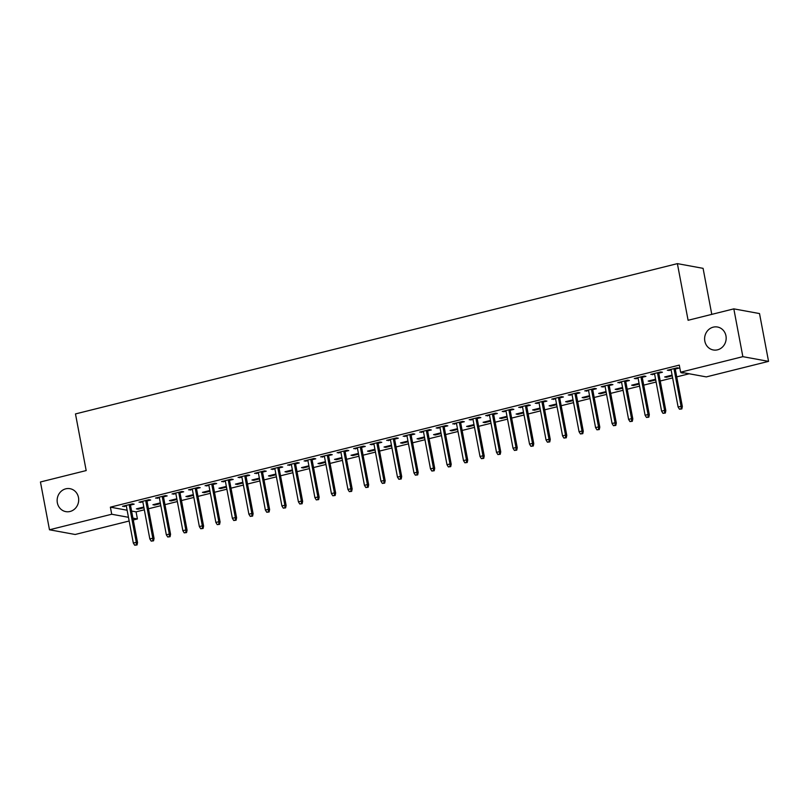 <?xml version="1.0" encoding="UTF-8"?>
<svg xmlns="http://www.w3.org/2000/svg" width="809" height="809" viewBox="0 0 809 809"><rect width="100%" height="100%" fill="white"/><g stroke="black" fill="none" stroke-linecap="round" stroke-linejoin="round"><path stroke-width="1.21" d="M78.483 497.515A11.66 10.75 100.4 0 1 65.812 511.622A11.66 10.75 100.4 0 1 57.348 502.793A11.66 10.75 100.4 0 1 70.019 488.687A11.66 10.75 100.4 0 1 78.483 497.515M725.956 335.846A11.66 10.75 100.4 0 1 713.285 349.963A11.66 10.75 100.4 0 1 704.821 341.125A11.66 10.75 100.4 0 1 717.492 327.018A11.66 10.75 100.4 0 1 725.956 335.846M131.594 511.045L136.074 511.864L144.326 509.812M148.452 508.78L160.839 505.686M164.965 504.654L177.343 501.56M181.469 500.538L193.857 497.444M197.983 496.413L210.36 493.318M214.486 492.287L226.874 489.202M231 488.171L243.388 485.076M247.503 484.045L259.891 480.951M264.017 479.929L276.405 476.835M280.521 475.803L292.909 472.709M297.034 471.677L309.422 468.593M313.538 467.562L325.926 464.467M330.052 463.436L342.44 460.341M346.555 459.32L358.943 456.225M363.069 455.194L375.457 452.1M379.583 451.068L391.961 447.984M396.086 446.952L408.474 443.858M412.6 442.826L424.978 439.732M429.104 438.7L441.492 435.616M445.617 434.585L457.995 431.49M462.121 430.459L474.509 427.364M478.635 426.343L491.012 423.249M495.138 422.217L507.526 419.123M511.652 418.091L524.03 415.007M528.156 413.975L540.543 410.881M544.669 409.85L557.047 406.755M561.173 405.734L573.561 402.639M577.687 401.608L590.074 398.513M594.19 397.482L606.578 394.398M610.704 393.366L623.092 390.272M627.208 389.24L639.595 386.146M643.721 385.124L656.109 382.03M660.225 380.999L672.613 377.904M676.739 376.873L689.187 373.768M136.074 511.864L137.419 518.953L133.283 519.985M129.157 521.006L75.176 534.486L49.48 529.784L111.723 514.241L128.459 517.305M711.778 314.367L703.082 268.345L677.386 263.633L75.48 413.925L86.179 470.565L40.45 481.982L49.48 529.784M677.386 263.633L688.095 320.283L733.824 308.866L759.52 313.568L768.55 361.37L706.308 376.903L680.612 372.201L742.854 356.658L768.55 361.37M160.445 503.602L154.65 505.049L152.911 504.735L160.313 502.885M146.975 500.953L150.666 500.033L148.927 499.709L139.027 502.187L142.849 501.984M193.462 495.361L187.668 496.807L185.928 496.493L193.331 494.643M179.992 492.711L183.683 491.791L181.944 491.467L172.044 493.945L175.866 493.743M226.48 487.119L220.685 488.565L218.946 488.242L226.348 486.401M213.01 484.47L216.701 483.539L214.961 483.226L205.061 485.703L208.884 485.491M259.497 478.877L253.702 480.324L251.963 480L259.365 478.159M246.027 476.218L249.718 475.298L247.979 474.984L238.079 477.452L241.901 477.249M292.514 470.626L286.72 472.072L284.98 471.758L292.383 469.908M279.044 467.976L282.735 467.056L280.996 466.742L271.096 469.21L274.918 469.008M325.531 462.384L319.737 463.83L317.998 463.517L325.4 461.666M312.062 459.734L315.753 458.814L314.023 458.491L304.113 460.968L307.936 460.766M358.549 454.142L352.754 455.588L351.025 455.265L358.417 453.424M345.079 451.493L348.77 450.573L347.041 450.249L337.131 452.727L340.953 452.524M391.566 445.901L385.772 447.347L384.042 447.023L391.435 445.183M378.096 443.251L381.787 442.321L380.058 442.007L370.148 444.475L373.97 444.272M424.583 437.649L418.789 439.105L417.06 438.781L424.452 436.931M411.114 434.999L414.805 434.079L413.075 433.766L403.165 436.233L406.998 436.031M457.601 429.407L451.806 430.853L450.077 430.54L457.469 428.689M444.131 426.758L447.822 425.837L446.093 425.514L436.182 427.991L440.015 427.789M490.618 421.165L484.824 422.611L483.094 422.298L490.487 420.447M477.148 418.516L480.839 417.596L479.11 417.272L469.2 419.75L473.032 419.547M523.645 412.924L517.841 414.37L516.112 414.046L523.504 412.206M510.166 410.274L513.857 409.354L512.127 409.03L502.217 411.508L506.05 411.296M556.663 404.682L550.868 406.128L549.129 405.805L556.521 403.964M543.193 402.022L546.884 401.102L545.145 400.789L535.234 403.256L539.067 403.054M589.68 396.43L583.886 397.876L582.146 397.563L589.539 395.712M576.21 393.781L579.901 392.861L578.162 392.547L568.252 395.014L572.084 394.812M622.697 388.189L616.903 389.635L615.164 389.321L622.556 387.471M609.228 385.539L612.919 384.619L611.179 384.295L601.269 386.773L605.102 386.571M655.715 379.947L649.92 381.393L648.181 381.069L655.573 379.229M642.245 377.297L645.936 376.377L644.197 376.054L634.286 378.531L638.119 378.329M684.151 372.848L681.198 372.828L682.412 372.524M675.262 369.056L678.953 368.125L677.214 367.812L667.314 370.279L671.136 370.077M680.612 372.201L679.277 365.112L110.378 507.162L127.124 510.226M658.748 373.171L662.44 372.251L660.71 371.938L650.8 374.405L654.623 374.203M672.218 375.821L666.424 377.267L664.685 376.954L672.087 375.103M625.731 381.413L629.422 380.493L627.683 380.179L617.783 382.647L621.605 382.445M639.201 384.063L633.407 385.519L631.667 385.195L639.07 383.355M592.714 389.665L596.405 388.735L594.666 388.421L584.765 390.899L588.588 390.686M606.184 392.314L600.389 393.761L598.65 393.437L606.052 391.596M559.697 397.907L563.388 396.986L561.648 396.663L551.748 399.14L555.571 398.938M573.166 400.556L567.372 402.002L565.633 401.689L573.035 399.838M526.679 406.148L530.37 405.228L528.631 404.904L518.731 407.382L522.553 407.18M540.149 408.798L534.355 410.244L532.615 409.93L540.018 408.08M493.662 414.39L497.353 413.47L495.614 413.156L485.713 415.624L489.536 415.421M507.132 417.039L501.337 418.486L499.598 418.172L507 416.322M460.645 422.632L464.336 421.711L462.596 421.398L452.696 423.865L456.519 423.663M474.114 425.291L468.32 426.737L466.581 426.414L473.983 424.573M427.627 430.884L431.318 429.963L429.579 429.64L419.679 432.117L423.501 431.915M441.097 433.533L435.303 434.979L433.563 434.655L440.956 432.815M394.61 439.125L398.301 438.205L396.562 437.881L386.662 440.359L390.484 440.157M408.08 441.775L402.285 443.221L400.546 442.907L407.938 441.057M361.593 447.367L365.284 446.447L363.544 446.133L353.644 448.601L357.467 448.398M375.063 450.016L369.268 451.462L367.529 451.149L374.921 449.298M328.575 455.609L332.266 454.688L330.527 454.375L320.627 456.842L324.449 456.64M342.045 458.258L336.251 459.714L334.511 459.391L341.904 457.54M295.558 463.86L299.249 462.93L297.51 462.617L287.599 465.094L291.432 464.882M309.028 466.51L303.233 467.956L301.494 467.632L308.886 465.792M262.541 472.102L266.232 471.182L264.492 470.858L254.582 473.336L258.415 473.134M276.011 474.752L270.216 476.198L268.477 475.884L275.869 474.034M229.523 480.344L233.214 479.424L231.475 479.1L221.565 481.577L225.398 481.375M242.993 482.993L237.199 484.439L235.459 484.126L242.852 482.275M196.506 488.585L200.197 487.665L198.458 487.352L188.548 489.819L192.38 489.617M209.976 491.235L204.181 492.681L202.442 492.368L209.834 490.517M163.479 496.827L167.17 495.907L165.44 495.593L155.53 498.061L159.363 497.859M176.959 499.487L171.154 500.933L169.425 500.609L176.817 498.769M130.461 505.079L134.152 504.159L132.423 503.835L122.513 506.313L126.346 506.1M143.931 507.728L138.137 509.174L136.408 508.851L143.8 507.01M132.929 518.124L137.419 518.953M733.824 308.866L742.854 356.658M110.378 507.162L111.723 514.241M668.912 369.885L669.043 370.603M682.826 372.605L682.938 373.151M652.398 374.011L652.539 374.729M666.292 376.549L666.424 377.267M635.894 378.127L636.026 378.845M649.779 380.675L649.92 381.393M619.381 382.252L619.522 382.97M633.275 384.801L633.407 385.519M602.877 386.368L603.008 387.086M616.761 388.917L616.903 389.635M586.363 390.494L586.505 391.212M600.258 393.043L600.389 393.761M569.86 394.62L569.991 395.338M583.744 397.158L583.886 397.876M553.346 398.736L553.487 399.454M567.24 401.284L567.372 402.002M536.842 402.862L536.974 403.58M550.727 405.41L550.868 406.128M520.329 406.978L520.46 407.696M534.223 409.526L534.355 410.244M503.825 411.103L503.956 411.821M517.709 413.652L517.841 414.37M487.311 415.229L487.443 415.947M501.206 417.768L501.337 418.486M470.808 419.345L470.939 420.063M484.692 421.893L484.824 422.611M454.294 423.471L454.425 424.189M468.178 426.019L468.32 426.737M437.78 427.597L437.922 428.315M451.675 430.135L451.806 430.853M421.277 431.713L421.408 432.431M435.161 434.261L435.303 434.979M404.763 435.839L404.904 436.557M418.657 438.387L418.789 439.105M388.259 439.954L388.391 440.672M402.144 442.503L402.285 443.221M371.746 444.08L371.887 444.798M385.64 446.629L385.772 447.347M355.242 448.206L355.373 448.924M369.126 450.744L369.268 451.462M338.728 452.322L338.87 453.04M352.623 454.87L352.754 455.588M322.225 456.448L322.356 457.166M336.109 458.996L336.251 459.714M305.711 460.564L305.853 461.282M319.606 463.112L319.737 463.83M289.207 464.69L289.339 465.408M303.092 467.238L303.233 467.956M272.694 468.816L272.835 469.533M286.588 471.354L286.72 472.072M256.19 472.931L256.322 473.649M270.075 475.48L270.216 476.198M239.676 477.057L239.818 477.775M253.571 479.606L253.702 480.324M223.173 481.173L223.304 481.891M237.057 483.721L237.199 484.439M206.659 485.299L206.801 486.017M220.554 487.847L220.685 488.565M190.155 489.425L190.287 490.143M204.04 491.963L204.181 492.681M173.642 493.541L173.773 494.259M187.536 496.089L187.668 496.807M157.138 497.666L157.27 498.384M171.023 500.215L171.154 500.933M140.624 501.792L140.756 502.51M154.519 504.331L154.65 505.049M124.121 505.908L124.252 506.626M138.005 508.457L138.137 509.174M681.138 408.798L679.489 409.212L681.835 408.929L681.138 408.798L681.087 406.28L678.114 407.028L671.005 369.359M673.968 368.621L681.087 406.28L682.341 406.512L675.121 368.338M681.835 408.929L682.341 406.512M678.114 407.028L679.489 409.212M664.634 412.924L662.976 413.338L665.322 413.055L664.634 412.924L664.583 410.406L661.61 411.144L654.491 373.485M657.464 372.747L664.583 410.406L665.827 410.638L658.617 372.453M665.322 413.055L665.827 410.638M661.61 411.144L662.976 413.338M648.12 417.05L646.472 417.454L648.818 417.171L648.12 417.05L648.07 414.532L645.097 415.27L637.977 377.611M640.95 376.863L648.07 414.532L649.324 414.754L642.103 376.579M648.818 417.171L649.324 414.754M645.097 415.27L646.472 417.454M631.617 421.165L629.958 421.58L632.304 421.297L631.617 421.165L631.566 418.647L628.593 419.396L621.474 381.727M624.447 380.988L631.566 418.647L632.81 418.88L625.6 380.695M632.304 421.297L632.81 418.88M628.593 419.396L629.958 421.58M615.103 425.291L613.455 425.706L615.801 425.413L615.103 425.291L615.052 422.773L612.079 423.512L604.96 385.853M607.933 385.104L615.052 422.773L616.306 423.006L609.086 384.821M615.801 425.413L616.306 423.006M612.079 423.512L613.455 425.706M598.599 429.407L596.941 429.822L599.287 429.539L598.599 429.407L598.539 426.889L595.576 427.637L588.456 389.968M591.43 389.23L598.539 426.889L599.793 427.122L592.582 388.947M599.287 429.539L599.793 427.122M595.576 427.637L596.941 429.822M582.086 433.533L580.437 433.948L582.783 433.664L582.086 433.533L582.035 431.015L579.062 431.753L571.943 394.094M574.916 393.356L582.035 431.015L583.289 431.248L576.069 393.063M582.783 433.664L583.289 431.248M579.062 431.753L580.437 433.948M565.582 437.659L563.924 438.063L566.27 437.78L565.582 437.659L565.521 435.141L562.558 435.879L555.439 398.22M558.412 397.472L565.521 435.141L566.775 435.363L559.565 397.189M566.27 437.78L566.775 435.363M562.558 435.879L563.924 438.063M549.068 441.775L547.42 442.189L549.766 441.906L549.068 441.775L549.018 439.257L546.045 440.005L538.925 402.336M541.899 401.598L549.018 439.257L550.272 439.489L543.051 401.304M549.766 441.906L550.272 439.489M546.045 440.005L547.42 442.189M532.565 445.901L530.906 446.315L533.252 446.022L532.565 445.901L532.504 443.383L529.541 444.121L522.422 406.462M525.395 405.713L532.504 443.383L533.758 443.615L526.548 405.43M533.252 446.022L533.758 443.615M529.541 444.121L530.906 446.315M516.051 450.016L514.403 450.431L516.749 450.148L516.051 450.016L516 447.508L513.027 448.247L505.908 410.578M508.881 409.839L516 447.508L517.244 447.731L510.034 409.556M516.749 450.148L517.244 447.731M513.027 448.247L514.403 450.431M499.547 454.142L497.889 454.557L500.235 454.274L499.547 454.142L499.487 451.624L496.514 452.373L489.405 414.704M492.378 413.965L499.487 451.624L500.741 451.857L493.53 413.672M500.235 454.274L500.741 451.857M496.514 452.373L497.889 454.557M483.034 458.268L481.385 458.673L483.731 458.39L483.034 458.268L482.983 455.75L480.01 456.488L472.891 418.829M475.864 418.081L482.983 455.75L484.227 455.973L477.017 417.798M483.731 458.39L484.227 455.973M480.01 456.488L481.385 458.673M466.52 462.384L464.872 462.799L467.218 462.515L466.52 462.384L466.469 459.866L463.496 460.614L456.387 422.945M459.36 422.207L466.469 459.866L467.723 460.099L460.513 421.914M467.218 462.515L467.723 460.099M463.496 460.614L464.872 462.799M450.016 466.51L448.368 466.924L450.714 466.631L450.016 466.51L449.966 463.992L446.993 464.73L439.874 427.071M442.847 426.333L449.966 463.992L451.21 464.224L443.999 426.04M450.714 466.631L451.21 464.224M446.993 464.73L448.368 466.924M433.503 470.626L431.854 471.04L434.2 470.757L433.503 470.626L433.452 468.118L430.479 468.856L423.37 431.197M426.333 430.449L433.452 468.118L434.706 468.34L427.486 430.166M434.2 470.757L434.706 468.34M430.479 468.856L431.854 471.04M416.999 474.752L415.351 475.166L417.697 474.883L416.999 474.752L416.948 472.234L413.975 472.982L406.856 435.313M409.829 434.575L416.948 472.234L418.192 472.466L410.982 434.281M417.697 474.883L418.192 472.466M413.975 472.982L415.351 475.166M400.485 478.877L398.837 479.282L401.183 478.999L400.485 478.877L400.435 476.359L397.462 477.098L390.353 439.439M393.316 438.69L400.435 476.359L401.689 476.582L394.468 438.407M401.183 478.999L401.689 476.582M397.462 477.098L398.837 479.282M383.982 482.993L382.333 483.408L384.679 483.125L383.982 482.993L383.931 480.475L380.958 481.224L373.839 443.554M376.812 442.816L383.931 480.475L385.175 480.708L377.965 442.533M384.679 483.125L385.175 480.708M380.958 481.224L382.333 483.408M367.468 487.119L365.82 487.534L368.166 487.251L367.468 487.119L367.417 484.601L364.444 485.339L357.335 447.68M360.298 446.942L367.417 484.601L368.671 484.834L361.451 446.649M368.166 487.251L368.671 484.834M364.444 485.339L365.82 487.534M350.964 491.245L349.316 491.65L351.652 491.366L350.964 491.245L350.914 488.727L347.941 489.465L340.822 451.806M343.795 451.058L350.914 488.727L352.158 488.949L344.947 450.775M351.652 491.366L352.158 488.949M347.941 489.465L349.316 491.65M334.451 495.361L332.802 495.775L335.148 495.492L334.451 495.361L334.4 492.843L331.427 493.591L324.318 455.922M327.281 455.184L334.4 492.843L335.654 493.075L328.434 454.891M335.148 495.492L335.654 493.075M331.427 493.591L332.802 495.775M317.947 499.487L316.289 499.901L318.635 499.608L317.947 499.487L317.897 496.969L314.923 497.707L307.804 460.048M310.777 459.3L317.897 496.969L319.14 497.201L311.93 459.016M318.635 499.608L319.14 497.201M314.923 497.707L316.289 499.901M301.433 503.602L299.785 504.017L302.131 503.734L301.433 503.602L301.383 501.084L298.41 501.833L291.291 464.164M294.264 463.426L301.383 501.084L302.637 501.317L295.416 463.142M302.131 503.734L302.637 501.317M298.41 501.833L299.785 504.017M284.93 507.728L283.271 508.143L285.617 507.86L284.93 507.728L284.879 505.21L281.906 505.949L274.787 468.29M277.76 467.551L284.879 505.21L286.123 505.443L278.913 467.258M285.617 507.86L286.123 505.443M281.906 505.949L283.271 508.143M268.416 511.854L266.768 512.259L269.114 511.976L268.416 511.854L268.366 509.336L265.392 510.074L258.273 472.416M261.246 471.667L268.366 509.336L269.619 509.559L262.399 471.384M269.114 511.976L269.619 509.559M265.392 510.074L266.768 512.259M251.912 515.97L250.254 516.385L252.6 516.102L251.912 515.97L251.852 513.452L248.889 514.2L241.77 476.531M244.743 475.793L251.852 513.452L253.106 513.685L245.896 475.5M252.6 516.102L253.106 513.685M248.889 514.2L250.254 516.385M235.399 520.096L233.75 520.511L236.097 520.217L235.399 520.096L235.348 517.578L232.375 518.316L225.256 480.657M228.229 479.909L235.348 517.578L236.602 517.811L229.382 479.626M236.097 520.217L236.602 517.811M232.375 518.316L233.75 520.511M218.895 524.212L217.237 524.626L219.583 524.343L218.895 524.212L218.834 521.704L215.872 522.442L208.752 484.773M211.725 484.035L218.834 521.704L220.088 521.926L212.878 483.752M219.583 524.343L220.088 521.926M215.872 522.442L217.237 524.626M202.381 528.338L200.733 528.752L203.079 528.469L202.381 528.338L202.331 525.82L199.358 526.568L192.239 488.899M195.212 488.161L202.331 525.82L203.585 526.052L196.365 487.867M203.079 528.469L203.585 526.052M199.358 526.568L200.733 528.752M185.878 532.464L184.219 532.868L186.566 532.585L185.878 532.464L185.817 529.946L182.854 530.684L175.735 493.025M178.708 492.276L185.817 529.946L187.071 530.168L179.861 491.993M186.566 532.585L187.071 530.168M182.854 530.684L184.219 532.868M169.364 536.579L167.716 536.994L170.062 536.711L169.364 536.579L169.314 534.061L166.341 534.81L159.221 497.141M162.194 496.402L169.314 534.061L170.557 534.294L163.347 496.109M170.062 536.711L170.557 534.294M166.341 534.81L167.716 536.994M152.861 540.705L151.202 541.12L153.548 540.827L152.861 540.705L152.8 538.187L149.827 538.925L142.718 501.267M145.691 500.528L152.8 538.187L154.054 538.42L146.844 500.235M153.548 540.827L154.054 538.42M149.827 538.925L151.202 541.12M136.347 544.821L134.698 545.236L137.045 544.953L136.347 544.821L136.296 542.313L133.323 543.051L126.204 505.392M129.177 504.644L136.296 542.313L137.54 542.536L130.33 504.361M137.045 544.953L137.54 542.536M133.323 543.051L134.698 545.236"/></g></svg>
